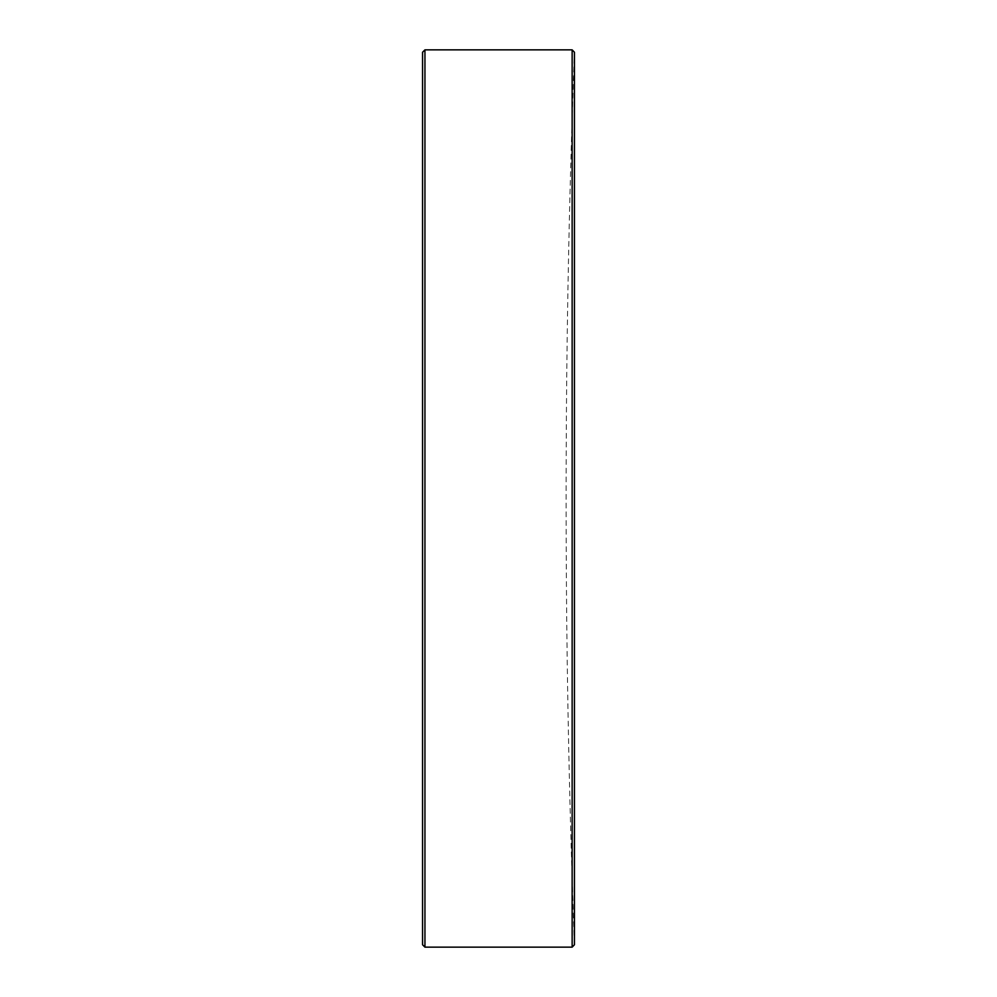 <?xml version="1.0" encoding="UTF-8"?>
<svg xmlns="http://www.w3.org/2000/svg" width="997" height="997" viewBox="0 0 997 997"><rect width="100%" height="100%" fill="white"/><g stroke="black" fill="none" stroke-linecap="round" stroke-linejoin="round"><path stroke-width="0.75" stroke-dasharray="4.99 3.74" d="M572.141 49.85L572.141 947.15M574.446 944.757L574.446 52.243A11964 11964 0 0 0 574.446 944.757M422.554 52.243L422.554 944.757M424.946 947.15L424.946 49.85M422.554 459.206L422.554 490.723L422.554 459.206M422.554 472.204L422.554 468.665L422.554 472.204M422.554 515.599L422.554 537.994L422.554 515.599M422.554 529.22L422.554 524.21L422.554 529.22M422.554 534.056L422.554 519.873L422.554 534.056M422.554 515.736L422.554 521.057L422.554 515.736M422.554 484.679L422.554 462.758L422.554 484.679M422.554 474.771L422.554 462.758L422.554 474.771M422.554 490.325L422.554 459.605L422.554 490.325"/><path stroke-width="1.5" d="M572.141 49.85L574.446 52.243L574.446 944.757L572.141 947.15L572.141 49.85L424.946 49.85L424.946 947.15L422.554 944.757L422.554 52.243L424.946 49.85M572.141 947.15L424.946 947.15"/></g></svg>
